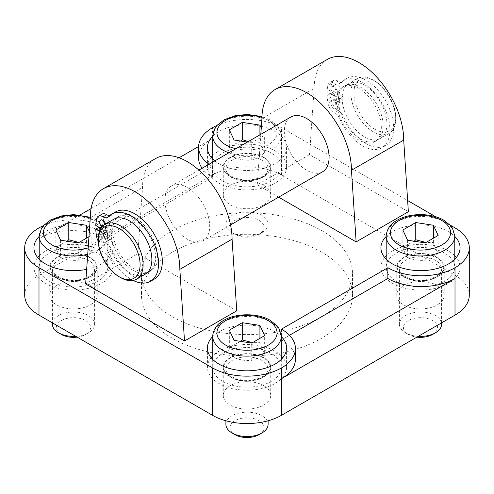 <?xml version="1.0" encoding="UTF-8"?>
<svg xmlns="http://www.w3.org/2000/svg" width="494" height="494" viewBox="0 0 494 494"><rect width="100%" height="100%" fill="white"/><g stroke="black" fill="none" stroke-linecap="round" stroke-linejoin="round"><path stroke-width="0.37" stroke-dasharray="2.47 1.85" d="M437.283 257.504A23.743 13.709 0 0 0 411.403 254.534A23.743 13.709 0 0 0 396.75 267.198A23.743 13.709 0 0 0 420.493 280.907A23.743 13.709 0 0 0 444.236 267.198A23.743 13.709 0 0 0 437.283 257.504M418.282 336.328A21.106 12.183 180 0 1 405.568 332.826A21.106 12.183 180 0 1 399.387 324.206A21.106 12.183 180 0 1 420.493 312.023A21.106 12.183 180 0 1 441.599 324.206M432.559 334.475A17.062 9.849 0 0 0 432.559 320.544A17.062 9.849 0 0 0 408.427 320.544A17.062 9.849 0 0 0 408.427 334.475A17.062 9.849 0 0 0 416.88 337.136M444.742 281.197A34.296 19.803 180 0 1 407.365 285.489A34.296 19.803 180 0 1 386.197 267.198A34.296 19.803 180 0 1 420.493 247.395A34.296 19.803 180 0 1 454.789 267.198A34.296 19.803 180 0 1 444.742 281.197M407.569 240.189L407.569 257.423C413.453 259.893 419.338 260.801 425.223 260.159C429.533 259.227 433.837 256.738 438.147 252.693C436.573 250.853 434.992 247.451 433.417 242.498L426.001 242.474M433.417 242.498L433.417 238.194M438.147 252.693L438.147 235.459M425.223 260.159L425.223 242.924M414.126 241.208L402.838 247.228L402.838 230M402.838 247.228C404.413 252.187 405.994 255.583 407.569 257.423M263.79 357.668A23.743 13.709 0 0 0 237.917 354.698A23.743 13.709 0 0 0 223.257 367.363A23.743 13.709 0 0 0 247 381.072A23.743 13.709 0 0 0 270.743 367.363A23.743 13.709 0 0 0 263.79 357.668M225.894 424.371A21.106 12.183 180 0 1 247 412.187A21.106 12.183 180 0 1 268.106 424.371M259.066 434.64A17.062 9.849 0 0 0 259.066 420.709A17.062 9.849 0 0 0 234.934 420.709A17.062 9.849 0 0 0 234.934 434.64M271.249 381.362A34.296 19.803 180 0 1 233.878 385.653A34.296 19.803 180 0 1 212.704 367.363A34.296 19.803 180 0 1 247 347.56A34.296 19.803 180 0 1 281.296 367.363A34.296 19.803 180 0 1 271.249 381.362M234.076 340.36L234.076 357.588C239.961 360.058 245.845 360.966 251.73 360.324C256.04 359.391 260.344 356.903 264.654 352.858C263.08 351.018 261.499 347.622 259.924 342.663L252.508 342.638M259.924 342.663L259.924 338.359M264.654 352.858L264.654 335.624M251.73 360.324L251.73 343.089M240.634 341.373L229.346 347.399L229.346 330.165M229.346 347.399C230.92 352.352 232.501 355.748 234.076 357.588M90.297 257.504A23.743 13.709 0 0 0 64.424 254.534A23.743 13.709 0 0 0 49.764 267.198A23.743 13.709 0 0 0 73.507 280.907A23.743 13.709 0 0 0 97.25 267.198A23.743 13.709 0 0 0 90.297 257.504M52.401 324.206A21.106 12.183 180 0 1 73.507 312.023A21.106 12.183 180 0 1 94.613 324.206A21.106 12.183 180 0 1 88.432 332.826A21.106 12.183 180 0 1 75.718 336.328M77.12 337.136A17.062 9.849 0 0 0 85.573 334.475L88.432 332.826L85.573 334.475A17.062 9.849 0 0 0 85.573 320.544A17.062 9.849 0 0 0 61.441 320.544A17.062 9.849 0 0 0 61.441 334.475M89.321 231.495L91.162 235.459L88.951 236.737M97.756 281.197A34.296 19.803 180 0 1 60.385 285.489A34.296 19.803 180 0 1 39.211 267.198A34.296 19.803 180 0 1 73.507 247.395A34.296 19.803 180 0 1 107.803 267.198A34.296 19.803 180 0 1 97.756 281.197M60.583 240.189L60.583 257.423C66.468 259.893 72.352 260.801 78.237 260.159C82.547 259.227 86.858 256.738 91.162 252.693C89.587 250.853 88.006 247.451 86.431 242.498L79.015 242.474M86.431 242.498L86.431 238.194M91.162 252.693L91.162 235.459M78.237 260.159L78.237 242.924M67.141 241.208L55.853 247.228L55.853 230M55.853 247.228C57.428 252.187 59.008 255.583 60.583 257.423M263.79 157.339A23.743 13.709 0 0 0 237.917 154.363A23.743 13.709 0 0 0 223.257 167.028A23.743 13.709 0 0 0 247 180.736A23.743 13.709 0 0 0 270.743 167.028A23.743 13.709 0 0 0 263.79 157.339M261.925 232.662A21.106 12.183 180 0 1 232.075 232.655A21.106 12.183 180 0 1 225.894 224.041A21.106 12.183 180 0 1 247 211.858A21.106 12.183 180 0 1 268.106 224.041A21.106 12.183 180 0 1 261.925 232.655A21.106 12.183 180 0 1 261.925 232.662L259.066 234.31A17.062 9.849 0 0 0 259.066 220.38A17.062 9.849 0 0 0 234.934 220.38A17.062 9.849 0 0 0 234.934 234.31A17.062 9.849 0 0 0 259.066 234.31L261.925 232.655M261.258 127.983L264.654 135.294L251.73 142.76L247.401 142.087M271.249 181.032A34.296 19.803 180 0 1 233.878 185.324A34.296 19.803 180 0 1 212.704 167.028A34.296 19.803 180 0 1 247 147.231A34.296 19.803 180 0 1 281.296 167.028A34.296 19.803 180 0 1 271.249 181.032M234.076 140.024L234.076 157.259C239.961 159.723 245.845 160.636 251.73 159.988C256.04 159.062 260.344 156.573 264.654 152.529C263.08 150.689 261.499 147.286 259.924 142.334L248.303 141.568M259.924 142.334L259.924 134.856M264.654 152.529L264.654 135.294M251.73 159.988L251.73 142.76M240.634 141.043L229.346 147.064L229.346 129.836M229.346 147.064C230.92 152.022 232.501 155.419 234.076 157.259M102.06 214.093A8.972 5.181 -120 0 0 100.375 216.607A47.72 27.553 -120 0 0 99.498 223.282L110.872 229.852A31.659 18.278 60 0 1 117.374 217.156A31.659 18.278 60 0 1 149.034 235.44A31.659 18.278 60 0 1 149.034 271.996A31.659 18.278 60 0 1 125.377 264.271A31.659 18.278 60 0 1 110.872 233.514L111.811 234.057L108.081 236.212L107.142 235.669A31.659 18.278 -120 0 0 121.641 266.427A31.659 18.278 -120 0 0 145.304 274.145M113.645 219.311A31.659 18.278 -120 0 0 107.142 232.007L108.081 232.544L111.811 230.395L110.872 229.852A31.659 18.278 60 0 0 110.872 233.514L99.498 226.95A47.72 27.553 -120 0 0 100.375 234.644A8.972 5.181 -120 0 0 106.766 243.956A8.972 5.181 60 0 1 112.224 250.304A38.779 22.391 -120 0 0 154.276 279.135M100.856 228.376L107.142 232.007A31.659 18.278 -120 0 0 107.142 235.669L99.504 231.26M98.325 241.245A8.972 5.181 -120 0 0 103.036 246.111A8.972 5.181 60 0 1 108.495 252.459A38.779 22.391 -120 0 0 133.195 280.456M102.814 235.002A4.483 2.587 60 0 1 105.747 238.954A4.483 2.587 60 0 1 105.055 242.548A4.483 2.587 60 0 1 100.572 239.961A4.483 2.587 60 0 1 100.572 234.78A4.483 2.587 60 0 1 102.814 235.002M105.623 223.943A4.483 2.587 60 0 1 105.055 227.901A4.483 2.587 60 0 1 101.863 226.956M105.08 224.257A4.483 2.587 -120 0 0 108.791 225.746A4.483 2.587 -120 0 0 109.477 222.152A4.483 2.587 -120 0 0 106.543 218.2A4.483 2.587 -120 0 0 104.302 217.978A4.483 2.587 -120 0 0 103.437 220.781M106.543 232.847A4.483 2.587 -120 0 0 104.302 232.625A4.483 2.587 -120 0 0 104.302 237.805A4.483 2.587 -120 0 0 108.791 240.393A4.483 2.587 -120 0 0 109.477 236.799A4.483 2.587 -120 0 0 106.543 232.847M115.491 211.957A38.779 22.391 -120 0 0 112.224 214.624A8.972 5.181 60 0 1 111.471 215.242A8.972 5.181 60 0 1 109.619 215.656M95.768 225.437L99.498 223.282M98.936 227.271L99.498 226.95M108.081 232.544A30.338 17.518 -120 0 0 108.081 236.212M111.811 230.395A30.338 17.518 -120 0 0 111.811 234.057M342.2 96.299A31.659 18.278 60 0 1 348.696 83.603A31.659 18.278 60 0 1 380.355 101.881A31.659 18.278 60 0 1 380.355 138.437A31.659 18.278 60 0 1 356.699 130.719A31.659 18.278 60 0 1 342.2 99.961L343.132 100.504L339.403 102.653L338.464 102.116A31.659 18.278 -120 0 0 352.969 132.874A31.659 18.278 -120 0 0 376.626 140.592A31.659 18.278 -120 0 0 376.626 104.036A31.659 18.278 -120 0 0 344.966 85.758A31.659 18.278 -120 0 0 338.464 98.454L339.403 98.991L343.132 96.843L330.819 89.729A47.72 27.553 60 0 1 331.696 83.048A8.972 5.181 60 0 1 333.382 80.541A8.972 5.181 60 0 1 338.087 81.115A8.972 5.181 -120 0 0 342.793 81.689A8.972 5.181 -120 0 0 343.546 81.072A38.779 22.391 60 0 1 346.813 78.404A38.779 22.391 60 0 1 385.598 100.795A38.779 22.391 60 0 1 385.598 145.576A38.779 22.391 60 0 1 343.546 116.751A8.972 5.181 -120 0 0 338.087 110.403A8.972 5.181 60 0 1 331.696 101.091A47.72 27.553 60 0 1 330.819 93.391L342.2 99.961A31.659 18.278 60 0 1 342.2 96.299M337.871 91.97A4.483 2.587 -120 0 0 340.113 92.193A4.483 2.587 -120 0 0 340.113 87.012A4.483 2.587 -120 0 0 335.63 84.425A4.483 2.587 -120 0 0 334.938 88.018A4.483 2.587 -120 0 0 337.871 91.97M337.871 106.618A4.483 2.587 -120 0 0 340.113 106.84A4.483 2.587 -120 0 0 340.113 101.659A4.483 2.587 -120 0 0 335.63 99.072A4.483 2.587 -120 0 0 334.938 102.666A4.483 2.587 -120 0 0 337.871 106.618M334.142 108.773A4.483 2.587 60 0 1 331.208 104.821A4.483 2.587 60 0 1 331.894 101.227A4.483 2.587 60 0 1 336.383 103.814A4.483 2.587 60 0 1 336.383 108.995A4.483 2.587 60 0 1 334.142 108.773M334.142 94.126A4.483 2.587 60 0 1 331.208 90.174A4.483 2.587 60 0 1 331.894 86.58A4.483 2.587 60 0 1 336.383 89.167A4.483 2.587 60 0 1 336.383 94.348A4.483 2.587 60 0 1 334.142 94.126M327.967 85.203A8.972 5.181 60 0 1 329.652 82.696A8.972 5.181 60 0 1 334.358 83.27A8.972 5.181 -120 0 0 339.063 83.844A8.972 5.181 -120 0 0 339.816 83.227A38.779 22.391 60 0 1 343.083 80.559A38.779 22.391 60 0 1 381.868 102.95A38.779 22.391 60 0 1 381.868 147.731A38.779 22.391 60 0 1 339.816 118.9A8.972 5.181 -120 0 0 334.358 112.558A8.972 5.181 60 0 1 327.967 103.246A47.72 27.553 60 0 1 327.09 95.546L338.464 102.116A31.659 18.278 -120 0 1 338.464 98.454L327.09 91.884A47.72 27.553 60 0 1 327.967 85.203L331.696 83.048M330.819 93.391L327.09 95.546M330.819 89.729L327.09 91.884M343.132 96.843A30.338 17.518 -120 0 0 343.132 100.504M339.403 98.991A30.338 17.518 -120 0 0 339.403 102.653M135.072 269.347A31.659 18.278 60 0 1 112.737 228.778A31.659 18.278 60 0 1 119.239 216.082A31.659 18.278 60 0 1 150.898 234.36A31.659 18.278 60 0 1 150.898 270.916A31.659 18.278 60 0 1 135.072 269.347M358.928 140.105A31.659 18.278 60 0 1 336.599 99.529A31.659 18.278 60 0 1 343.102 86.839A31.659 18.278 60 0 1 374.761 105.117A31.659 18.278 60 0 1 374.761 141.673A31.659 18.278 60 0 1 358.928 140.105M187.306 187.492A31.659 18.278 -120 0 0 171.474 185.923A31.659 18.278 -120 0 0 171.474 222.479A31.659 18.278 -120 0 0 203.133 240.757A31.659 18.278 -120 0 0 207.986 215.39A31.659 18.278 -120 0 0 187.306 187.492M322.526 171.832A31.659 18.278 60 0 1 306.694 170.263A31.659 18.278 60 0 1 286.014 142.365A31.659 18.278 60 0 1 290.867 116.992M373.297 131.812A31.659 18.278 60 0 1 350.962 91.236A31.659 18.278 60 0 1 357.465 78.546A31.659 18.278 60 0 1 373.297 80.114A31.659 18.278 60 0 1 395.682 118.887A31.659 18.278 60 0 1 389.124 133.38A31.659 18.278 60 0 1 373.297 131.812M374.785 129.224A29.547 17.062 -120 0 0 395.682 117.164A29.547 17.062 -120 0 0 374.785 80.973A29.547 17.062 -120 0 0 353.895 93.039A29.547 17.062 -120 0 0 374.785 129.224M98.318 238.868A31.659 18.278 -120 0 0 120.703 277.64M85.635 283.889L137.869 253.731L142.531 187.492A63.318 36.556 60 0 1 155.647 158.506M137.869 253.731L236.737 310.819M260.813 134.343L257.263 184.799L309.497 154.647L408.365 211.728M278.659 197.155L257.263 184.799M327.275 59.422A63.318 36.556 -120 0 0 314.159 88.407L261.925 118.56M314.159 88.407L309.497 154.647M90.297 217.65L142.531 187.492M321.619 252.119A105.531 60.929 0 0 0 206.616 238.911A105.531 60.929 0 0 0 141.469 295.202A105.531 60.929 0 0 0 247 356.125A105.531 60.929 0 0 0 352.531 295.202A105.531 60.929 0 0 0 321.619 252.119M321.619 230.575A105.531 60.929 180 0 1 352.531 273.657A105.531 60.929 180 0 1 247 334.586A105.531 60.929 180 0 1 141.469 273.657A105.531 60.929 180 0 1 206.616 217.366A105.531 60.929 180 0 1 321.619 230.575M37.674 257.504A39.576 22.848 0 0 0 33.932 267.198A39.576 22.848 0 0 0 45.522 283.352A39.576 22.848 0 0 0 88.654 288.305A39.576 22.848 0 0 0 113.083 267.198A39.576 22.848 0 0 0 83.727 245.123A39.576 22.848 0 0 0 39.211 255.799M39.211 236.41A39.576 22.848 180 0 1 83.727 225.733A39.576 22.848 180 0 1 113.083 247.809A39.576 22.848 180 0 1 86.654 269.36M90.297 285.507A23.743 13.709 0 0 0 64.424 282.537A23.743 13.709 0 0 0 49.764 295.202A23.743 13.709 0 0 0 73.507 308.911A23.743 13.709 0 0 0 97.25 295.202A23.743 13.709 0 0 0 90.297 285.507M384.659 257.504A39.576 22.848 0 0 0 380.917 267.198A39.576 22.848 0 0 0 392.508 283.352A39.576 22.848 0 0 0 435.634 288.305A39.576 22.848 0 0 0 460.068 267.198A39.576 22.848 0 0 0 456.326 257.504M454.789 255.799A39.576 22.848 0 0 0 420.493 244.351A39.576 22.848 0 0 0 386.197 255.799M386.197 236.41A39.576 22.848 180 0 1 420.493 224.961A39.576 22.848 180 0 1 454.789 236.41M437.283 285.507A23.743 13.709 0 0 0 411.403 282.537A23.743 13.709 0 0 0 396.75 295.202A23.743 13.709 0 0 0 420.493 308.911A23.743 13.709 0 0 0 444.236 295.202A23.743 13.709 0 0 0 437.283 285.507M211.166 357.668A39.576 22.848 0 0 0 207.424 367.363A39.576 22.848 0 0 0 219.015 383.517A39.576 22.848 0 0 0 262.141 388.469A39.576 22.848 0 0 0 286.576 367.363A39.576 22.848 0 0 0 282.834 357.668M281.296 355.964A39.576 22.848 0 0 0 247 344.516A39.576 22.848 0 0 0 212.704 355.964M212.704 336.575A39.576 22.848 180 0 1 247 325.126A39.576 22.848 180 0 1 281.296 336.575M263.79 385.672A23.743 13.709 0 0 0 237.917 382.702A23.743 13.709 0 0 0 223.257 395.367A23.743 13.709 0 0 0 247 409.075A23.743 13.709 0 0 0 270.743 395.367A23.743 13.709 0 0 0 263.79 385.672M211.166 157.339A39.576 22.848 0 0 0 207.424 167.028A39.576 22.848 0 0 0 219.015 183.188A39.576 22.848 0 0 0 262.141 188.14A39.576 22.848 0 0 0 286.576 167.028A39.576 22.848 0 0 0 257.22 144.958A39.576 22.848 0 0 0 212.704 155.635M212.704 136.245A39.576 22.848 180 0 1 257.22 125.569A39.576 22.848 180 0 1 286.576 147.644A39.576 22.848 180 0 1 262.141 168.75A39.576 22.848 180 0 1 219.015 163.798A39.576 22.848 180 0 1 214.791 160.914M263.79 185.343A23.743 13.709 0 0 0 237.917 182.366A23.743 13.709 0 0 0 223.257 195.031A23.743 13.709 0 0 0 247 208.74A23.743 13.709 0 0 0 270.743 195.031A23.743 13.709 0 0 0 263.79 185.343M289.521 335.272L281.512 339.897A47.486 27.417 180 0 1 295.418 359.28M281.512 329.127L281.512 339.897M209.011 164.255A47.486 27.417 0 0 0 212.488 166.49L106.154 227.882L106.154 238.651L212.488 177.26A47.486 27.417 180 0 1 202.102 168.244M212.488 166.49L212.488 177.26M198.582 157.876A47.486 27.417 180 0 1 212.488 138.487L212.488 127.718M24.7 295.202A48.807 28.177 180 0 1 38.995 275.275L38.995 238.651A47.486 27.417 180 0 1 106.154 238.651M106.154 227.882A47.486 27.417 0 0 0 43.441 225.616M38.995 227.882L38.995 238.651L80.016 214.97M91.057 208.598L179.081 157.777M198.588 146.514L212.488 138.487L212.488 175.111A48.807 28.177 180 0 1 281.512 175.111L455.005 275.275A48.807 28.177 180 0 1 469.3 295.202M38.995 275.275L212.488 175.111M216.946 125.439A48.807 28.177 180 0 1 281.512 127.718L407.636 200.539M435.794 216.792L449.985 224.986M436.912 276.671A23.218 13.406 180 0 1 398.065 270.663A23.218 13.406 180 0 1 426.501 254.249A23.218 13.406 180 0 1 436.912 276.671M435.418 277.535A21.106 12.183 0 0 0 441.599 268.921A21.106 12.183 0 0 0 420.493 256.732A21.106 12.183 0 0 0 399.387 268.921A21.106 12.183 0 0 0 412.416 280.178A21.106 12.183 0 0 0 435.418 277.535M454.789 236.175A34.296 19.803 0 0 0 420.493 216.372A34.296 19.803 0 0 0 386.197 236.175M263.419 376.842A23.218 13.406 180 0 1 224.572 370.827A23.218 13.406 180 0 1 253.008 354.414A23.218 13.406 180 0 1 263.419 376.842M261.925 377.7A21.106 12.183 0 0 0 268.106 369.086A21.106 12.183 0 0 0 247 356.896A21.106 12.183 0 0 0 225.894 369.086A21.106 12.183 0 0 0 238.923 380.343A21.106 12.183 0 0 0 261.925 377.7M281.296 336.34A34.296 19.803 0 0 0 247 316.543A34.296 19.803 0 0 0 212.704 336.34M89.927 276.671A23.218 13.406 180 0 1 51.08 270.663A23.218 13.406 180 0 1 79.515 254.249A23.218 13.406 180 0 1 89.927 276.671M88.432 277.535A21.106 12.183 0 0 0 94.613 268.921A21.106 12.183 0 0 0 73.507 256.732A21.106 12.183 0 0 0 52.401 268.921A21.106 12.183 0 0 0 65.43 280.178A21.106 12.183 0 0 0 88.432 277.535M90.254 218.305A30.078 17.364 180 0 1 94.774 245.005A30.078 17.364 180 0 1 88.167 247.889M87.722 254.194A34.296 19.803 0 0 0 97.756 250.18A34.296 19.803 0 0 0 107.803 236.175A34.296 19.803 0 0 0 73.507 216.372A34.296 19.803 0 0 0 39.211 236.175M263.419 176.506A23.218 13.406 180 0 1 224.572 170.498A23.218 13.406 180 0 1 253.008 154.085A23.218 13.406 180 0 1 263.419 176.506M261.925 177.371A21.106 12.183 0 0 0 268.106 168.757A21.106 12.183 0 0 0 247 156.567A21.106 12.183 0 0 0 225.894 168.757A21.106 12.183 0 0 0 238.923 180.014A21.106 12.183 0 0 0 261.925 177.371M261.931 117.492A30.078 17.364 180 0 1 268.267 144.841A30.078 17.364 180 0 1 235.934 148.713M228.833 152.807A34.296 19.803 0 0 0 271.249 150.015A34.296 19.803 0 0 0 281.296 136.011A34.296 19.803 0 0 0 247 116.207A34.296 19.803 0 0 0 212.704 136.011M103.036 246.111L106.766 243.956M96.645 236.799L100.375 234.644M108.495 252.459L112.224 250.304M108.495 216.78L112.224 214.624M96.645 218.756L100.375 216.607M338.087 81.115L334.358 83.27M343.546 81.072L339.816 83.227M343.546 116.751L339.816 118.9M338.087 110.403L334.358 112.558M331.696 101.091L327.967 103.246M281.512 175.111L281.512 127.718M455.005 275.275L455.005 227.882M441.599 322.866L441.599 268.921C441.58 269.792 441.858 272.682 435.856 276.572C427.681 280.709 418.708 281.29 408.939 278.313C402.474 275.603 399.288 272.472 399.387 268.921L399.387 324.206M408.427 334.475L405.568 332.826M386.197 259.208L386.197 267.198M454.789 259.208L454.789 267.198M268.106 420.771L268.106 369.086C268.088 369.957 268.366 372.846 262.363 376.737C254.188 380.874 245.215 381.454 235.453 378.478C228.981 375.767 225.795 372.637 225.894 369.086L225.894 420.771M212.704 359.373L212.704 367.363M281.296 359.373L281.296 367.363M94.613 324.206L94.613 268.921C94.595 269.792 94.873 272.682 88.871 276.572C80.695 280.709 71.723 281.29 61.96 278.313C55.489 275.603 52.302 272.472 52.401 268.921L52.401 322.866M107.803 267.198L107.803 236.175L105.475 228.203L103.586 225.628L96.614 220.089L90.297 217.274M39.211 259.208L39.211 267.198M268.106 224.041L268.106 168.757C268.088 169.627 268.366 172.517 262.363 176.401C254.188 180.545 245.215 181.125 235.453 178.149C228.981 175.438 225.795 172.307 225.894 168.757L225.894 224.041M234.934 234.31L232.075 232.655M281.296 167.028L281.296 136.011L278.968 128.039L277.078 125.464L270.107 119.925L261.962 116.522M212.704 159.043L212.704 167.028M105.055 227.901L108.791 225.746M100.572 220.133L104.302 217.978M105.055 242.548L108.791 240.393M100.572 234.78L104.302 232.625M107.735 217.397L111.471 215.242M335.63 99.072L331.894 101.227M340.113 106.84L336.383 108.995M335.63 84.425L331.894 86.58M340.113 92.193L336.383 94.348M333.382 80.541L329.652 82.696M342.793 81.689L339.063 83.844M346.813 78.404L343.083 80.559M385.598 145.576L381.868 147.731M119.239 216.082L117.374 217.156M150.898 270.916L149.034 271.996M344.966 85.758L343.102 86.839M376.626 140.592L374.761 141.673M198.891 170.097L171.474 185.923M230.55 224.931L203.133 240.757M374.785 80.973L373.297 80.114M395.682 117.164L395.682 118.887M357.465 78.546L348.696 83.603M389.124 133.38L380.355 138.437M141.469 273.657L141.469 295.202M352.531 273.657L352.531 295.202M113.083 267.198L113.083 247.809M33.932 267.198L33.932 247.809M97.25 295.202L97.25 267.198M49.764 295.202L49.764 267.198M460.068 267.198L460.068 247.809M380.917 267.198L380.917 247.809M444.236 295.202L444.236 267.198M396.75 295.202L396.75 267.198M286.576 367.363L286.576 347.974M207.424 367.363L207.424 347.974M270.743 395.367L270.743 367.363M223.257 395.367L223.257 367.363M286.576 167.028L286.576 147.644M207.424 167.028L207.424 147.644M270.743 195.031L270.743 167.028M223.257 195.031L223.257 167.028"/><path stroke-width="0.74" d="M441.599 322.866L441.599 324.206A21.106 12.183 180 0 1 435.418 332.826A21.106 12.183 180 0 1 418.282 336.328M435.418 332.826L432.559 334.475L435.418 332.826M416.88 337.136A17.062 9.849 0 0 0 432.559 334.475M438.147 235.459L425.223 242.924L407.569 240.189L402.838 230L415.763 222.535L433.417 225.27L438.147 235.459M426.001 242.474L415.763 239.769L415.763 222.535M433.417 238.194L433.417 225.27M415.763 239.769L414.126 241.208M268.106 420.771L268.106 424.371A21.106 12.183 180 0 1 261.925 432.991A21.106 12.183 180 0 1 232.075 432.991A21.106 12.183 180 0 1 225.894 424.371L225.894 420.771M261.925 432.991L259.066 434.64L261.925 432.991M232.075 432.991L234.934 434.64A17.062 9.849 0 0 0 259.066 434.64M264.654 335.624L251.73 343.089L234.076 340.36L229.346 330.165L242.27 322.699L259.924 325.435L264.654 335.624M252.508 342.638L242.27 339.934L242.27 322.699M259.924 338.359L259.924 325.435M242.27 339.934L240.634 341.373M75.718 336.328A21.106 12.183 180 0 1 58.582 332.826A21.106 12.183 180 0 1 52.401 324.206L52.401 322.866M58.582 332.826L61.441 334.475A17.062 9.849 0 0 0 77.12 337.136M88.951 236.737L78.237 242.924L60.583 240.189L55.853 230L68.777 222.535L86.431 225.27L89.321 231.495M79.015 242.474L68.777 239.769L68.777 222.535M86.431 238.194L86.431 225.27M68.777 239.769L67.141 241.208M247.401 142.087L234.076 140.024L229.346 129.836L242.27 122.37L259.924 125.106L261.258 127.983M248.303 141.568L242.27 139.604L242.27 122.37M259.924 134.856L259.924 125.106M242.27 139.604L240.634 141.043M120.703 277.64L119.215 276.782L120.703 277.64A31.659 18.278 -120 0 0 136.535 279.209L145.304 274.145A31.659 18.278 -120 0 0 145.304 237.589A31.659 18.278 -120 0 0 113.645 219.311L104.876 224.375A31.659 18.278 -120 0 0 98.374 237.071A31.659 18.278 -120 0 0 98.318 238.868L98.318 240.59A29.547 17.062 60 0 1 119.215 228.531A29.547 17.062 60 0 1 140.105 264.716A29.547 17.062 60 0 1 119.215 276.782L119.215 276.782A29.547 17.062 60 0 1 98.318 240.59M99.504 231.26L95.768 229.099A47.72 27.553 -120 0 0 96.645 236.799A8.972 5.181 -120 0 0 98.325 241.245M133.195 280.456A38.779 22.391 -120 0 0 150.54 281.284A38.779 22.391 -120 0 0 150.54 236.503A38.779 22.391 -120 0 0 111.761 214.112A38.779 22.391 -120 0 0 108.495 216.78A8.972 5.181 60 0 1 107.735 217.397A8.972 5.181 60 0 1 103.036 216.823A8.972 5.181 -120 0 0 98.331 216.249A8.972 5.181 -120 0 0 96.645 218.756A47.72 27.553 -120 0 0 95.768 225.437L100.856 228.376M101.863 226.956A4.483 2.587 60 0 1 100.572 220.133A4.483 2.587 60 0 1 102.814 220.355A4.483 2.587 60 0 1 105.623 223.943M103.437 220.781A4.483 2.587 -120 0 0 105.08 224.257M150.54 281.284L154.276 279.135A38.779 22.391 -120 0 0 154.276 234.347A38.779 22.391 -120 0 0 115.491 211.957L111.761 214.112M109.619 215.656A8.972 5.181 60 0 1 106.766 214.668A8.972 5.181 -120 0 0 102.06 214.093L98.331 216.249M95.768 229.099L98.936 227.271M198.891 170.097L290.867 116.992A31.659 18.278 60 0 1 306.694 118.56A31.659 18.278 60 0 1 327.38 146.459A31.659 18.278 60 0 1 322.526 171.832L230.55 224.931M136.535 279.209A31.659 18.278 -120 0 0 136.535 242.653A31.659 18.278 -120 0 0 104.876 224.375M103.413 188.665L155.647 158.506A63.318 36.556 60 0 1 204.436 175.469A63.318 36.556 60 0 1 232.075 239.189L236.737 310.819L184.503 340.971L179.841 269.347A63.318 36.556 -120 0 0 152.201 205.628A63.318 36.556 -120 0 0 103.413 188.665A63.318 36.556 -120 0 0 90.297 217.65L85.635 283.889L184.503 340.971M351.469 170.263L403.703 140.105L408.365 211.728L356.131 241.887L351.469 170.263A63.318 36.556 -120 0 0 323.829 106.537A63.318 36.556 -120 0 0 275.041 89.575A63.318 36.556 -120 0 0 261.925 118.56L260.813 134.343M356.131 241.887L278.659 197.155M403.703 140.105A63.318 36.556 -120 0 0 376.064 76.385A63.318 36.556 -120 0 0 327.275 59.422L275.041 89.575M179.841 269.347L232.075 239.189M39.211 255.799A39.576 22.848 0 0 0 37.674 257.504M86.654 269.36A39.576 22.848 180 0 1 45.522 263.963A39.576 22.848 180 0 1 33.932 247.809A39.576 22.848 180 0 1 39.211 236.41M456.326 257.504A39.576 22.848 0 0 0 454.789 255.799M386.197 255.799A39.576 22.848 0 0 0 384.659 257.504M454.789 236.41A39.576 22.848 180 0 1 460.068 247.809A39.576 22.848 180 0 1 435.634 268.915A39.576 22.848 180 0 1 392.508 263.963A39.576 22.848 180 0 1 380.917 247.809A39.576 22.848 180 0 1 386.197 236.41M282.834 357.668A39.576 22.848 0 0 0 281.296 355.964M212.704 355.964A39.576 22.848 0 0 0 211.166 357.668M281.296 336.575A39.576 22.848 180 0 1 286.576 347.974A39.576 22.848 180 0 1 262.141 369.08A39.576 22.848 180 0 1 219.015 364.127A39.576 22.848 180 0 1 207.424 347.974A39.576 22.848 180 0 1 212.704 336.575M212.704 155.635A39.576 22.848 0 0 0 211.166 157.339M214.791 160.914A39.576 22.848 180 0 1 207.424 147.644A39.576 22.848 180 0 1 212.704 136.245M449.985 224.986L455.005 227.882A48.807 28.177 180 0 1 469.3 247.809L469.3 295.202A48.807 28.177 180 0 1 455.005 315.123L455.005 278.505A47.486 27.417 180 0 1 387.846 278.505L289.521 335.272M295.418 348.511L295.418 359.28A47.486 27.417 180 0 1 281.512 378.67L281.512 367.9A47.486 27.417 0 0 0 295.418 348.511A47.486 27.417 0 0 0 281.512 329.127L387.846 267.736A47.486 27.417 0 0 0 455.005 267.736A48.807 28.177 180 0 0 469.3 247.809M387.846 267.736L387.846 278.505M455.005 267.736L455.005 278.505L281.512 378.67L281.512 415.287A48.807 28.177 180 0 1 212.488 415.287L38.995 315.123A48.807 28.177 180 0 1 24.7 295.202L24.7 247.809A48.807 28.177 180 0 1 38.995 227.882A47.486 27.417 0 0 1 43.441 225.616M202.102 168.244A47.486 27.417 180 0 1 198.582 157.876L198.582 147.107A47.486 27.417 0 0 0 209.011 164.255M216.946 125.439A48.807 28.177 180 0 0 212.488 127.718A47.486 27.417 0 0 0 198.582 147.107M80.016 214.97L91.057 208.598M179.081 157.777L198.588 146.514M455.005 315.123L281.512 415.287M281.512 367.9A48.807 28.177 180 0 1 212.488 367.9L38.995 267.736A48.807 28.177 180 0 1 24.7 247.809M407.636 200.539L435.794 216.792M441.76 245.005A30.078 17.364 180 0 1 391.439 237.225A30.078 17.364 180 0 1 428.279 215.958A30.078 17.364 180 0 1 441.76 245.005M444.742 250.18A34.296 19.803 0 0 0 454.789 236.175L452.461 228.203L450.571 225.628L443.6 220.089C431.225 212.852 410.15 212.784 397.645 219.941C390.482 223.794 386.666 229.204 386.197 236.175A34.296 19.803 0 0 0 407.365 254.472A34.296 19.803 0 0 0 444.742 250.18M268.267 345.17A30.078 17.364 180 0 1 217.947 337.39A30.078 17.364 180 0 1 254.787 316.123A30.078 17.364 180 0 1 268.267 345.17M271.249 350.345A34.296 19.803 0 0 0 281.296 336.34L278.968 328.368L277.078 325.793L270.107 320.254C257.732 313.017 236.657 312.949 224.153 320.112C216.989 323.959 213.173 329.368 212.704 336.34A34.296 19.803 0 0 0 233.878 354.636A34.296 19.803 0 0 0 271.249 350.345M88.167 247.889A30.078 17.364 180 0 1 49.863 243.462A30.078 17.364 180 0 1 51.45 220.923A30.078 17.364 180 0 1 90.254 218.305M90.297 217.274L73.686 214.594L61.373 215.946L50.66 219.941L43.46 225.597L41.552 228.185L39.211 236.175A34.296 19.803 0 0 0 87.722 254.194M235.934 148.713A30.078 17.364 180 0 1 219.898 125.038A30.078 17.364 180 0 1 261.931 117.492M261.962 116.522L247.179 114.429L234.866 115.781L224.153 119.776L216.952 125.427L215.044 128.02L212.704 136.011A34.296 19.803 0 0 0 228.833 152.807M103.036 216.823L106.766 214.668M212.488 415.287L212.488 367.9M38.995 315.123L38.995 267.736M386.197 236.175L386.197 259.208M454.789 236.175L454.789 259.208M212.704 336.34L212.704 359.373M281.296 336.34L281.296 359.373M39.211 236.175L39.211 259.208M212.704 136.011L212.704 159.043"/></g></svg>
